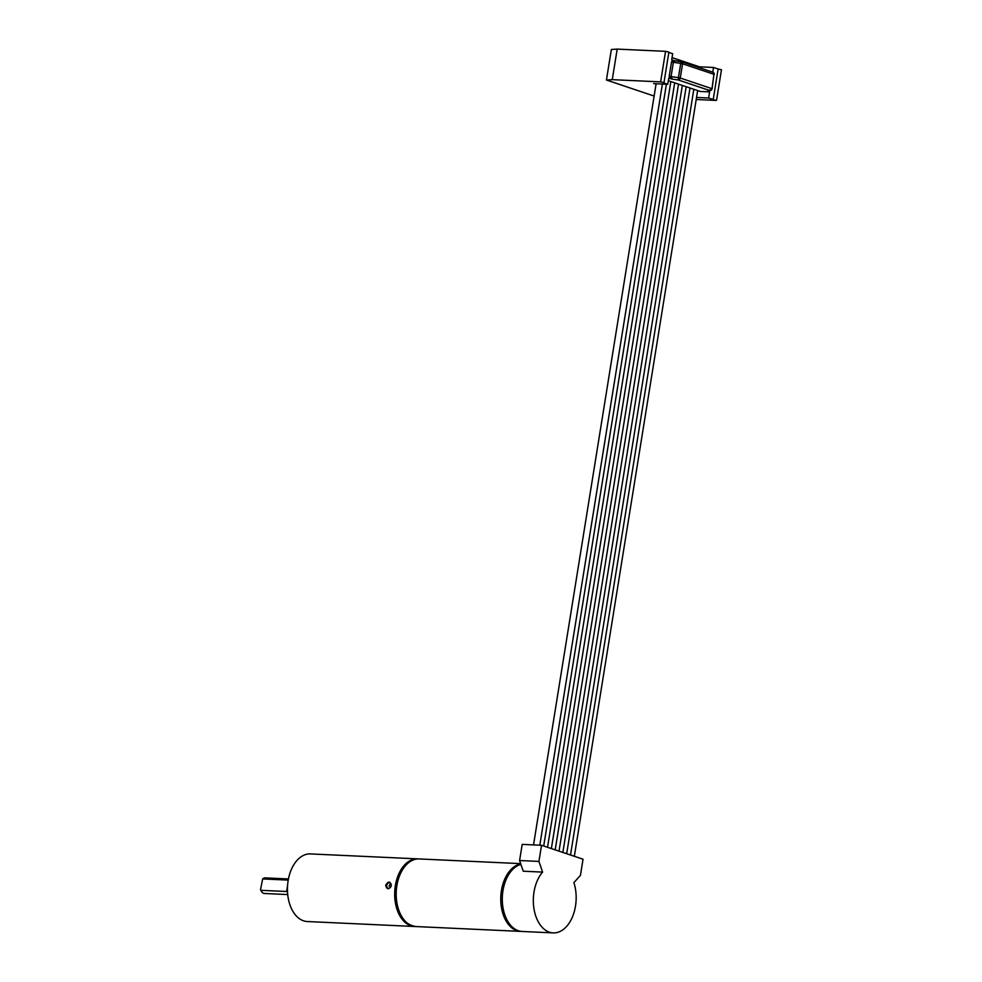 <?xml version="1.0" encoding="UTF-8"?>
<svg xmlns="http://www.w3.org/2000/svg" width="982" height="982" viewBox="0 0 982 982"><rect width="100%" height="100%" fill="white"/><g stroke="black" fill="none" stroke-linecap="round" stroke-linejoin="round"><path stroke-width="1.47" d="M681.925 61.878L675.26 60.81L673.357 62.32L680.722 63.376L681.287 61.657A2.087 1.583 108.6 0 1 682.564 63.769L713.939 74.313L711.975 88.896A2.087 1.964 -103.4 0 1 709.704 90.528A2.087 1.583 -71.4 0 0 711.643 88.564L680.268 78.032A2.087 1.583 108.6 0 1 678.329 79.996L678.427 77.627L671.062 76.584L672.302 79.137L668.754 78.179L667.76 84.28L663.181 82.746L663.967 82.648L668.877 52.095L665.551 51.334L660.628 81.887L663.967 82.648M709.802 89.816L708.771 91.621L707.666 91.019L708.906 90.761M699.307 67.66L699.442 66.813L672.056 57.607M668.337 80.72L700.338 91.473L709.618 91.903L708.623 98.016L696.545 97.451M699.442 66.813L713.546 67.463L712.785 72.189M713.57 72.656A2.087 1.964 -103.4 0 1 714.282 74.46M668.828 52.439L672.682 53.728L671.7 59.841L672.547 60.123L671.516 61.927L673.063 61.301L672.547 60.123L675.26 60.81L674.327 61.08M712.085 88.822L713.939 74.313A2.087 1.583 -71.4 0 0 712.662 72.202M708.771 91.621L709.618 91.903M708.623 98.016L715.768 100.409L696.213 99.501M713.546 67.463L718.137 68.998L713.214 99.55M718.137 68.998L721.463 69.759L716.541 100.311M606.434 80.033L611.356 49.481L617.187 49.1L612.265 79.652L606.434 80.033L654.122 96.052M617.187 49.1L665.551 51.334M660.628 81.887L612.265 79.652M653.656 83.63L667.76 84.28M680.722 63.376L682.564 63.769L680.268 78.032L678.427 77.627L680.722 63.376M669.601 78.462L670.313 77.713L669.221 76.179L669.601 78.462M672.339 62.148L673.357 62.32L671.062 76.584L670.031 76.4M520.902 864.356A33.842 21.395 92.6 0 0 502.956 890.686A33.842 21.395 92.6 0 0 522.142 931.464L553.185 932.9A33.842 21.395 92.6 0 0 575.501 906.067A33.842 21.395 92.6 0 0 573.893 882.622L580.436 875.367L583.038 859.213L541.536 845.281L538.934 861.423L542.592 872.102A33.842 21.395 92.6 0 0 533.987 892.122A33.842 21.395 92.6 0 0 553.185 932.9M541.536 845.281L522.191 844.385L519.588 860.527L523.246 871.206L542.592 872.102M519.588 860.527L538.934 861.423M287.468 890.637L286.621 891.509L260.831 890.318A7.807 4.935 92.6 0 0 264.575 893.497L287.714 894.565M418.393 858.931A33.842 21.395 92.6 0 0 417.645 858.869A33.842 21.395 92.6 0 0 395.341 885.715A33.842 21.395 92.6 0 0 414.527 926.492A33.842 21.395 92.6 0 0 415.276 926.505M391.302 885.519C388.835 889.876 386.957 889.79 385.668 885.261C388.381 880.989 390.259 881.075 391.302 885.519M417.645 858.869L310.435 853.923A33.842 21.395 92.6 0 0 288.119 880.756A33.842 21.395 92.6 0 0 307.305 921.533L414.527 926.492M391.18 885.654A2.86 2.185 -71.4 0 0 389.879 882.843A2.86 2.185 -71.4 0 0 386.748 885.457A2.86 2.185 -71.4 0 0 388.05 888.268A2.86 2.185 -71.4 0 0 391.18 885.654M388.982 886.206L390.247 884.046M287.566 885.678L286.621 891.509M260.598 889.753A7.291 4.603 -87.4 0 1 260.586 889.717A7.291 4.603 -87.4 0 1 260.537 889.594L262.66 878.927L288.229 880.118M260.537 889.594L260.831 890.318L260.537 889.594M288.438 878.964L265.3 877.896A7.807 4.935 92.6 0 0 262.66 878.927M396.409 898.996A33.842 21.395 92.6 0 0 416.061 926.566C404.633 924.749 397.833 915.494 395.672 898.8C393.438 878.706 405.235 857.74 419.179 858.943A33.842 21.395 92.6 0 0 396.409 898.996M416.061 926.566L520.62 931.39A33.842 21.395 -87.4 0 1 500.967 903.821A33.842 21.395 -87.4 0 1 520.767 863.964M707.666 91.019L709.704 90.528L678.329 79.996L672.302 79.137M671.516 61.927L669.221 76.179M520.62 931.39L521.393 931.415M520.656 863.632L419.179 858.943M710.514 90.516L708.353 91.031M675.1 60.761L681.25 61.633M712.993 72.263L681.618 61.719M574.335 856.292L697.65 90.565M533.533 844.901L656.111 83.74M566.675 853.726L690.002 87.999M562.858 852.437L686.173 86.711M559.028 851.149L682.343 85.422M555.198 849.86L678.513 84.145M551.368 848.583L674.683 82.856M547.539 847.294L670.853 81.567M543.709 846.005L666.397 84.219M539.805 845.195L662.396 84.035M570.505 855.003L693.82 89.288"/></g></svg>
